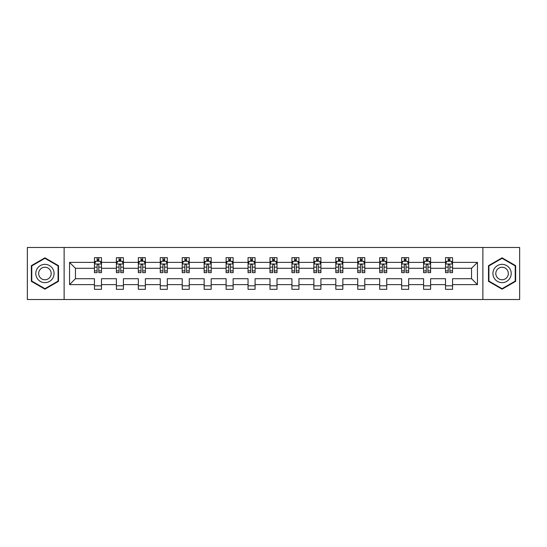 <?xml version="1.0" encoding="UTF-8"?>
<svg xmlns="http://www.w3.org/2000/svg" width="547" height="547" viewBox="0 0 547 547"><rect width="100%" height="100%" fill="white"/><g stroke="black" fill="none" stroke-linecap="round" stroke-linejoin="round"><path stroke-width="0.82" d="M482.871 299.524L519.65 299.524L519.65 247.476L482.871 247.476L482.871 299.524L64.129 299.524L64.129 247.476L27.35 247.476L27.35 299.524L64.129 299.524M452.554 284.611L452.554 278.703L471.548 278.703L477.456 284.611L452.554 284.611L452.554 289.322L445.525 289.322L445.525 284.611L430.612 284.611L430.612 289.322L423.583 289.322L423.583 284.611L408.671 284.611L408.671 289.322L401.642 289.322L401.642 284.611L386.729 284.611L386.729 289.322L379.693 289.322L379.693 284.611L364.787 284.611L364.787 289.322L357.752 289.322L357.752 284.611L342.846 284.611L342.846 289.322L335.81 289.322L335.81 284.611L320.904 284.611L320.904 289.322L313.869 289.322L313.869 284.611L298.956 284.611L298.956 289.322L291.927 289.322L291.927 284.611L277.014 284.611L277.014 289.322L269.986 289.322L269.986 284.611L255.073 284.611L255.073 289.322L248.044 289.322L248.044 284.611L233.131 284.611L233.131 289.322L226.096 289.322L226.096 284.611L211.19 284.611L211.19 289.322L204.154 289.322L204.154 284.611L189.248 284.611L189.248 289.322L182.213 289.322L182.213 284.611L167.307 284.611L167.307 289.322L160.271 289.322L160.271 284.611L145.358 284.611L145.358 289.322L138.329 289.322L138.329 284.611L123.417 284.611L123.417 289.322L116.388 289.322L116.388 284.611L101.475 284.611L101.475 289.322L94.446 289.322L94.446 284.611L69.544 284.611L69.544 262.389L94.446 262.389L94.446 257.678L101.475 257.678L101.475 262.389L116.388 262.389L116.388 257.678L123.417 257.678L123.417 262.389L138.329 262.389L138.329 257.678L145.358 257.678L145.358 262.389L160.271 262.389L160.271 257.678L167.307 257.678L167.307 262.389L182.213 262.389L182.213 257.678L189.248 257.678L189.248 262.389L204.154 262.389L204.154 257.678L211.19 257.678L211.19 262.389L226.096 262.389L226.096 257.678L233.131 257.678L233.131 262.389L248.044 262.389L248.044 257.678L255.073 257.678L255.073 262.389L269.986 262.389L269.986 257.678L277.014 257.678L277.014 262.389L291.927 262.389L291.927 257.678L298.956 257.678L298.956 262.389L313.869 262.389L313.869 257.678L320.904 257.678L320.904 262.389L335.81 262.389L335.81 257.678L342.846 257.678L342.846 262.389L357.752 262.389L357.752 257.678L364.787 257.678L364.787 262.389L379.693 262.389L379.693 257.678L386.729 257.678L386.729 262.389L401.642 262.389L401.642 257.678L408.671 257.678L408.671 262.389L423.583 262.389L423.583 257.678L430.612 257.678L430.612 262.389L445.525 262.389L445.525 257.678L452.554 257.678L452.554 262.389L477.456 262.389L477.456 284.611M482.871 247.476L64.129 247.476M445.525 262.389L445.525 268.297L430.612 268.297L430.612 262.389M430.612 284.611L430.612 278.703L445.525 278.703L445.525 284.611M423.583 262.389L423.583 268.297L408.671 268.297L408.671 262.389M408.671 284.611L408.671 278.703L423.583 278.703L423.583 284.611M401.642 262.389L401.642 268.297L386.729 268.297L386.729 262.389M386.729 284.611L386.729 278.703L401.642 278.703L401.642 284.611M379.693 262.389L379.693 268.297L364.787 268.297L364.787 262.389M364.787 284.611L364.787 278.703L379.693 278.703L379.693 284.611M357.752 262.389L357.752 268.297L342.846 268.297L342.846 262.389M342.846 284.611L342.846 278.703L357.752 278.703L357.752 284.611M335.81 262.389L335.81 268.297L320.904 268.297L320.904 262.389M320.904 284.611L320.904 278.703L335.81 278.703L335.81 284.611M313.869 262.389L313.869 268.297L298.956 268.297L298.956 262.389M298.956 284.611L298.956 278.703L313.869 278.703L313.869 284.611M291.927 262.389L291.927 268.297L277.014 268.297L277.014 262.389M277.014 284.611L277.014 278.703L291.927 278.703L291.927 284.611M269.986 262.389L269.986 268.297L255.073 268.297L255.073 262.389M255.073 284.611L255.073 278.703L269.986 278.703L269.986 284.611M248.044 262.389L248.044 268.297L233.131 268.297L233.131 262.389M233.131 284.611L233.131 278.703L248.044 278.703L248.044 284.611M226.096 262.389L226.096 268.297L211.19 268.297L211.19 262.389M211.19 284.611L211.19 278.703L226.096 278.703L226.096 284.611M204.154 262.389L204.154 268.297L189.248 268.297L189.248 262.389M189.248 284.611L189.248 278.703L204.154 278.703L204.154 284.611M182.213 262.389L182.213 268.297L167.307 268.297L167.307 262.389M167.307 284.611L167.307 278.703L182.213 278.703L182.213 284.611M160.271 262.389L160.271 268.297L145.358 268.297L145.358 262.389M145.358 284.611L145.358 278.703L160.271 278.703L160.271 284.611M138.329 262.389L138.329 268.297L123.417 268.297L123.417 262.389M123.417 284.611L123.417 278.703L138.329 278.703L138.329 284.611M116.388 262.389L116.388 268.297L101.475 268.297L101.475 262.389M101.475 284.611L101.475 278.703L116.388 278.703L116.388 284.611M94.446 262.389L94.446 268.297L75.452 268.297L75.452 278.703L94.446 278.703L94.446 284.611M69.544 262.389L75.452 268.297M471.548 278.703L471.548 268.297L452.554 268.297L452.554 262.389M448.198 261.192L449.887 261.192M426.257 261.192L427.939 261.192M404.308 261.192L405.997 261.192M382.367 261.192L384.056 261.192M360.425 261.192L362.114 261.192M338.484 261.192L340.172 261.192M316.542 261.192L318.231 261.192M294.601 261.192L296.289 261.192M272.659 261.192L274.341 261.192M250.711 261.192L252.399 261.192M228.769 261.192L230.458 261.192M206.828 261.192L208.516 261.192M184.886 261.192L186.575 261.192M162.944 261.192L164.633 261.192M141.003 261.192L142.692 261.192M119.061 261.192L120.743 261.192M97.113 261.192L98.802 261.192M94.446 285.808L101.475 285.808M116.388 285.808L123.417 285.808M138.329 285.808L145.358 285.808M160.271 285.808L167.307 285.808M182.213 285.808L189.248 285.808M204.154 285.808L211.19 285.808M226.096 285.808L233.131 285.808M248.044 285.808L255.073 285.808M269.986 285.808L277.014 285.808M291.927 285.808L298.956 285.808M313.869 285.808L320.904 285.808M335.81 285.808L342.846 285.808M357.752 285.808L364.787 285.808M379.693 285.808L386.729 285.808M401.642 285.808L408.671 285.808M423.583 285.808L430.612 285.808M445.525 285.808L452.554 285.808M75.452 278.703L69.544 284.611M477.456 262.389L471.548 268.297M58.508 265.664L44.929 257.828L31.357 265.664L31.357 281.336L44.929 289.172L58.508 281.336L58.508 265.664M488.492 265.664L488.492 281.336L502.071 289.172L515.643 281.336L515.643 265.664L502.071 257.828L488.492 265.664M98.802 259.504L97.113 259.504M95.766 261.432L94.446 261.432L94.446 257.678L97.113 257.678L97.113 261.261M94.446 270.895L94.446 272.659L97.113 272.659L97.113 270.895L94.446 270.895L94.446 268.297M101.475 268.297L101.475 272.659L98.802 272.659L98.802 265.131C98.241 264.044 97.681 264.044 97.113 265.131L97.113 270.895M100.156 261.432L101.475 261.432L101.475 257.678L100.21 257.678M101.475 264.078L100.067 261.261L95.848 261.261L94.446 264.078M98.802 261.261L98.802 257.678L101.475 257.678M95.711 257.678L94.446 257.678M120.743 259.504L119.061 259.504M117.708 261.432L116.388 261.432L116.388 257.678L119.061 257.678L119.061 261.261M116.388 270.895L116.388 272.659L119.061 272.659L119.061 270.895L116.388 270.895L116.388 268.297M123.417 268.297L123.417 272.659L120.743 272.659L120.743 265.131C120.183 264.044 119.622 264.044 119.061 265.131L119.061 270.895M122.097 261.432L123.417 261.432L123.417 257.678L122.152 257.678M123.417 264.078L122.015 261.261L117.79 261.261L116.388 264.078M120.743 261.261L120.743 257.678L123.417 257.678M117.653 257.678L116.388 257.678M142.692 259.504L141.003 259.504M139.649 261.432L138.329 261.432L138.329 257.678L141.003 257.678L141.003 261.261M138.329 270.895L138.329 272.659L141.003 272.659L141.003 270.895L138.329 270.895L138.329 268.297M145.358 268.297L145.358 272.659L142.692 272.659L142.692 265.131C142.124 264.044 141.564 264.044 141.003 265.131L141.003 270.895M144.039 261.432L145.358 261.432L145.358 257.678L144.093 257.678M145.358 264.078L143.957 261.261L139.738 261.261L138.329 264.078M142.692 261.261L142.692 257.678L145.358 257.678M139.594 257.678L138.329 257.678M37.011 268.926A9.142 9.142 0 0 0 40.362 281.418A9.142 9.142 0 0 0 52.847 278.074A9.142 9.142 0 0 0 49.504 265.582A9.142 9.142 0 0 0 37.011 268.926M39.514 270.368A6.256 6.256 0 0 0 41.804 278.922A6.256 6.256 0 0 0 50.351 276.632A6.256 6.256 0 0 0 48.061 268.078A6.256 6.256 0 0 0 39.514 270.368M58.085 265.91L58.085 281.09L44.929 288.686L31.781 281.09L31.781 265.91L44.929 258.314L58.085 265.91M494.153 268.926A9.142 9.142 0 0 0 497.496 281.418A9.142 9.142 0 0 0 509.989 278.074A9.142 9.142 0 0 0 506.638 265.582A9.142 9.142 0 0 0 494.153 268.926M496.649 270.368A6.256 6.256 0 0 0 498.939 278.922A6.256 6.256 0 0 0 507.486 276.632A6.256 6.256 0 0 0 505.196 268.078A6.256 6.256 0 0 0 496.649 270.368M515.219 265.91L515.219 281.09L502.071 288.686L488.915 281.09L488.915 265.91L502.071 258.314L515.219 265.91M164.633 259.504L162.944 259.504M161.591 261.432L160.271 261.432L160.271 257.678L162.944 257.678L162.944 261.261M160.271 270.895L160.271 272.659L162.944 272.659L162.944 270.895L160.271 270.895L160.271 268.297M167.307 268.297L167.307 272.659L164.633 272.659L164.633 265.131C164.073 264.044 163.505 264.044 162.944 265.131L162.944 270.895M165.98 261.432L167.307 261.432L167.307 257.678L166.035 257.678M167.307 264.078L165.898 261.261L161.68 261.261L160.271 264.078M164.633 261.261L164.633 257.678L167.307 257.678M161.536 257.678L160.271 257.678M186.575 259.504L184.886 259.504M183.539 261.432L182.213 261.432L182.213 257.678L184.886 257.678L184.886 261.261M182.213 270.895L182.213 272.659L184.886 272.659L184.886 270.895L182.213 270.895L182.213 268.297M189.248 268.297L189.248 272.659L186.575 272.659L186.575 265.131C186.014 264.044 185.447 264.044 184.886 265.131L184.886 270.895M187.922 261.432L189.248 261.432L189.248 257.678L187.983 257.678M189.248 264.078L187.84 261.261L183.621 261.261L182.213 264.078M186.575 261.261L186.575 257.678L189.248 257.678M183.477 257.678L182.213 257.678M208.516 259.504L206.828 259.504M205.481 261.432L204.154 261.432L204.154 257.678L206.828 257.678L206.828 261.261M204.154 270.895L204.154 272.659L206.828 272.659L206.828 270.895L204.154 270.895L204.154 268.297M211.19 268.297L211.19 272.659L208.516 272.659L208.516 265.131C207.956 264.044 207.395 264.044 206.828 265.131L206.828 270.895M209.863 261.432L211.19 261.432L211.19 257.678L209.925 257.678M211.19 264.078L209.781 261.261L205.563 261.261L204.154 264.078M208.516 261.261L208.516 257.678L211.19 257.678M205.419 257.678L204.154 257.678M230.458 259.504L228.769 259.504M227.422 261.432L226.096 261.432L226.096 257.678L228.769 257.678L228.769 261.261M226.096 270.895L226.096 272.659L228.769 272.659L228.769 270.895L226.096 270.895L226.096 268.297M233.131 268.297L233.131 272.659L230.458 272.659L230.458 265.131C229.897 264.044 229.337 264.044 228.769 265.131L228.769 270.895M231.812 261.432L233.131 261.432L233.131 257.678L231.866 257.678M233.131 264.078L231.723 261.261L227.504 261.261L226.096 264.078M230.458 261.261L230.458 257.678L233.131 257.678M227.367 257.678L226.096 257.678M252.399 259.504L250.711 259.504M249.364 261.432L248.044 261.432L248.044 257.678L250.711 257.678L250.711 261.261M248.044 270.895L248.044 272.659L250.711 272.659L250.711 270.895L248.044 270.895L248.044 268.297M255.073 268.297L255.073 272.659L252.399 272.659L252.399 265.131C251.839 264.044 251.278 264.044 250.711 265.131L250.711 270.895M253.753 261.432L255.073 261.432L255.073 257.678L253.808 257.678M255.073 264.078L253.664 261.261L249.446 261.261L248.044 264.078M252.399 261.261L252.399 257.678L255.073 257.678M249.309 257.678L248.044 257.678M274.341 259.504L272.659 259.504M271.305 261.432L269.986 261.432L269.986 257.678L272.659 257.678L272.659 261.261M269.986 270.895L269.986 272.659L272.659 272.659L272.659 270.895L269.986 270.895L269.986 268.297M277.014 268.297L277.014 272.659L274.341 272.659L274.341 265.131C273.78 264.044 273.22 264.044 272.659 265.131L272.659 270.895M275.695 261.432L277.014 261.432L277.014 257.678L275.75 257.678M277.014 264.078L275.613 261.261L271.387 261.261L269.986 264.078M274.341 261.261L274.341 257.678L277.014 257.678M271.25 257.678L269.986 257.678M296.289 259.504L294.601 259.504M293.247 261.432L291.927 261.432L291.927 257.678L294.601 257.678L294.601 261.261M291.927 270.895L291.927 272.659L294.601 272.659L294.601 270.895L291.927 270.895L291.927 268.297M298.956 268.297L298.956 272.659L296.289 272.659L296.289 265.131C295.722 264.044 295.161 264.044 294.601 265.131L294.601 270.895M297.636 261.432L298.956 261.432L298.956 257.678L297.691 257.678M298.956 264.078L297.554 261.261L293.336 261.261L291.927 264.078M296.289 261.261L296.289 257.678L298.956 257.678M293.192 257.678L291.927 257.678M318.231 259.504L316.542 259.504M315.188 261.432L313.869 261.432L313.869 257.678L316.542 257.678L316.542 261.261M313.869 270.895L313.869 272.659L316.542 272.659L316.542 270.895L313.869 270.895L313.869 268.297M320.904 268.297L320.904 272.659L318.231 272.659L318.231 265.131C317.67 264.044 317.103 264.044 316.542 265.131L316.542 270.895M319.578 261.432L320.904 261.432L320.904 257.678L319.633 257.678M320.904 264.078L319.496 261.261L315.277 261.261L313.869 264.078M318.231 261.261L318.231 257.678L320.904 257.678M315.134 257.678L313.869 257.678M340.172 259.504L338.484 259.504M337.137 261.432L335.81 261.432L335.81 257.678L338.484 257.678L338.484 261.261M335.81 270.895L335.81 272.659L338.484 272.659L338.484 270.895L335.81 270.895L335.81 268.297M342.846 268.297L342.846 272.659L340.172 272.659L340.172 265.131C339.612 264.044 339.044 264.044 338.484 265.131L338.484 270.895M341.519 261.432L342.846 261.432L342.846 257.678L341.581 257.678M342.846 264.078L341.437 261.261L337.219 261.261L335.81 264.078M340.172 261.261L340.172 257.678L342.846 257.678M337.075 257.678L335.81 257.678M362.114 259.504L360.425 259.504M359.078 261.432L357.752 261.432L357.752 257.678L360.425 257.678L360.425 261.261M357.752 270.895L357.752 272.659L360.425 272.659L360.425 270.895L357.752 270.895L357.752 268.297M364.787 268.297L364.787 272.659L362.114 272.659L362.114 265.131C361.553 264.044 360.993 264.044 360.425 265.131L360.425 270.895M363.461 261.432L364.787 261.432L364.787 257.678L363.523 257.678M364.787 264.078L363.379 261.261L359.16 261.261L357.752 264.078M362.114 261.261L362.114 257.678L364.787 257.678M359.017 257.678L357.752 257.678M384.056 259.504L382.367 259.504M381.02 261.432L379.693 261.432L379.693 257.678L382.367 257.678L382.367 261.261M379.693 270.895L379.693 272.659L382.367 272.659L382.367 270.895L379.693 270.895L379.693 268.297M386.729 268.297L386.729 272.659L384.056 272.659L384.056 265.131C383.495 264.044 382.934 264.044 382.367 265.131L382.367 270.895M385.409 261.432L386.729 261.432L386.729 257.678L385.464 257.678M386.729 264.078L385.32 261.261L381.102 261.261L379.693 264.078M384.056 261.261L384.056 257.678L386.729 257.678M380.965 257.678L379.693 257.678M405.997 259.504L404.308 259.504M402.961 261.432L401.642 261.432L401.642 257.678L404.308 257.678L404.308 261.261M401.642 270.895L401.642 272.659L404.308 272.659L404.308 270.895L401.642 270.895L401.642 268.297M408.671 268.297L408.671 272.659L405.997 272.659L405.997 265.131C405.436 264.044 404.876 264.044 404.308 265.131L404.308 270.895M407.351 261.432L408.671 261.432L408.671 257.678L407.406 257.678M408.671 264.078L407.262 261.261L403.043 261.261L401.642 264.078M405.997 261.261L405.997 257.678L408.671 257.678M402.907 257.678L401.642 257.678M427.939 259.504L426.257 259.504M424.903 261.432L423.583 261.432L423.583 257.678L426.257 257.678L426.257 261.261M423.583 270.895L423.583 272.659L426.257 272.659L426.257 270.895L423.583 270.895L423.583 268.297M430.612 268.297L430.612 272.659L427.939 272.659L427.939 265.131C427.378 264.044 426.817 264.044 426.257 265.131L426.257 270.895M429.292 261.432L430.612 261.432L430.612 257.678L429.347 257.678M430.612 264.078L429.21 261.261L424.985 261.261L423.583 264.078M427.939 261.261L427.939 257.678L430.612 257.678M424.848 257.678L423.583 257.678M449.887 259.504L448.198 259.504M446.844 261.432L445.525 261.432L445.525 257.678L448.198 257.678L448.198 261.261M445.525 270.895L445.525 272.659L448.198 272.659L448.198 270.895L445.525 270.895L445.525 268.297M452.554 268.297L452.554 272.659L449.887 272.659L449.887 265.131C449.319 264.044 448.759 264.044 448.198 265.131L448.198 270.895M451.234 261.432L452.554 261.432L452.554 257.678L451.289 257.678M452.554 264.078L451.152 261.261L446.933 261.261L445.525 264.078M449.887 261.261L449.887 257.678L452.554 257.678M446.79 257.678L445.525 257.678M101.441 264.003L94.481 264.003M101.475 270.895L98.802 270.895M97.113 267.121L94.446 267.121M101.475 267.121L98.802 267.121M98.802 260.399L97.113 260.399M123.383 264.003L116.422 264.003M123.417 270.895L120.743 270.895M119.061 267.121L116.388 267.121M123.417 267.121L120.743 267.121M120.743 260.399L119.061 260.399M145.324 264.003L138.364 264.003M145.358 270.895L142.692 270.895M141.003 267.121L138.329 267.121M145.358 267.121L142.692 267.121M142.692 260.399L141.003 260.399M167.266 264.003L160.305 264.003M167.307 270.895L164.633 270.895M162.944 267.121L160.271 267.121M167.307 267.121L164.633 267.121M164.633 260.399L162.944 260.399M189.214 264.003L182.247 264.003M189.248 270.895L186.575 270.895M184.886 267.121L182.213 267.121M189.248 267.121L186.575 267.121M186.575 260.399L184.886 260.399M211.156 264.003L204.188 264.003M211.19 270.895L208.516 270.895M206.828 267.121L204.154 267.121M211.19 267.121L208.516 267.121M208.516 260.399L206.828 260.399M233.097 264.003L226.137 264.003M233.131 270.895L230.458 270.895M228.769 267.121L226.096 267.121M233.131 267.121L230.458 267.121M230.458 260.399L228.769 260.399M255.039 264.003L248.078 264.003M255.073 270.895L252.399 270.895M250.711 267.121L248.044 267.121M255.073 267.121L252.399 267.121M252.399 260.399L250.711 260.399M276.98 264.003L270.02 264.003M277.014 270.895L274.341 270.895M272.659 267.121L269.986 267.121M277.014 267.121L274.341 267.121M274.341 260.399L272.659 260.399M298.922 264.003L291.961 264.003M298.956 270.895L296.289 270.895M294.601 267.121L291.927 267.121M298.956 267.121L296.289 267.121M296.289 260.399L294.601 260.399M320.863 264.003L313.903 264.003M320.904 270.895L318.231 270.895M316.542 267.121L313.869 267.121M320.904 267.121L318.231 267.121M318.231 260.399L316.542 260.399M342.812 264.003L335.844 264.003M342.846 270.895L340.172 270.895M338.484 267.121L335.81 267.121M342.846 267.121L340.172 267.121M340.172 260.399L338.484 260.399M364.753 264.003L357.786 264.003M364.787 270.895L362.114 270.895M360.425 267.121L357.752 267.121M364.787 267.121L362.114 267.121M362.114 260.399L360.425 260.399M386.695 264.003L379.734 264.003M386.729 270.895L384.056 270.895M382.367 267.121L379.693 267.121M386.729 267.121L384.056 267.121M384.056 260.399L382.367 260.399M408.636 264.003L401.676 264.003M408.671 270.895L405.997 270.895M404.308 267.121L401.642 267.121M408.671 267.121L405.997 267.121M405.997 260.399L404.308 260.399M430.578 264.003L423.617 264.003M430.612 270.895L427.939 270.895M426.257 267.121L423.583 267.121M430.612 267.121L427.939 267.121M427.939 260.399L426.257 260.399M452.519 264.003L445.559 264.003M452.554 270.895L449.887 270.895M448.198 267.121L445.525 267.121M452.554 267.121L449.887 267.121M449.887 260.399L448.198 260.399"/></g></svg>

